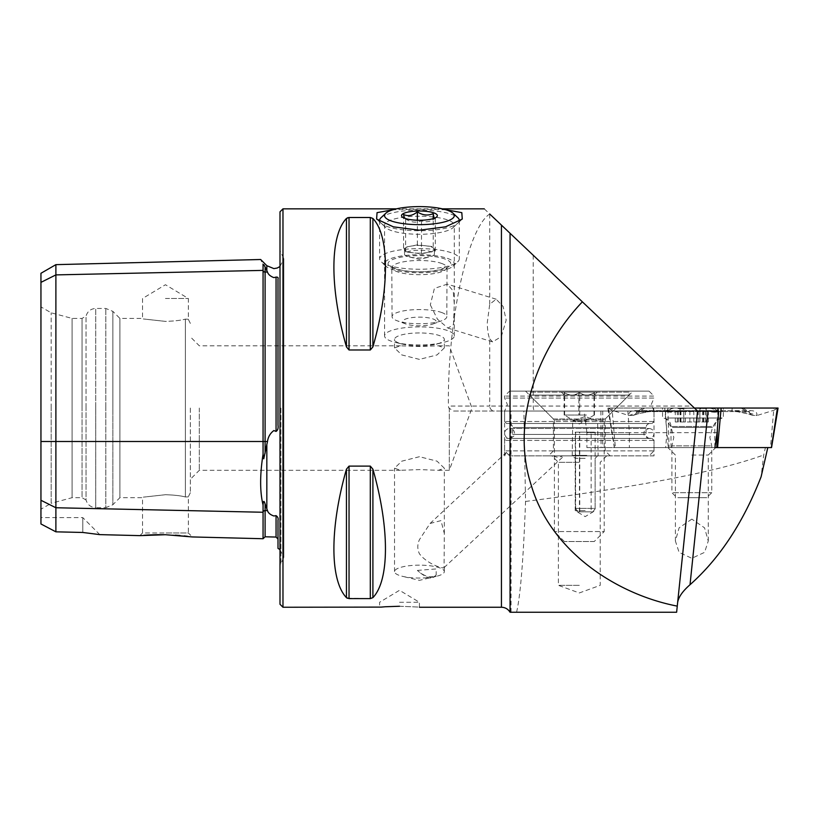<?xml version="1.0" encoding="UTF-8"?>
<svg xmlns="http://www.w3.org/2000/svg" width="819" height="819" viewBox="0 0 819 819"><rect width="100%" height="100%" fill="white"/><g stroke="black" fill="none" stroke-linecap="round" stroke-linejoin="round"><path stroke-width="0.61" stroke-dasharray="4.09 3.07" d="M40.95 273.28L40.95 282.371L55.887 274.897L263.063 270.393A1.996 1.73 0 0 0 265.1 272.072L267.485 272.021L265.049 266.871C263.974 264.752 263.308 264.087 263.063 264.895C259.838 257.719 259.838 257.719 263.063 264.895L263.063 454.217C259.838 474.692 259.838 491.635 263.063 505.036L263.063 538.728M267.485 272.021C268.151 274.365 270.28 276.238 273.874 277.621L276.054 277.098C277.795 276.996 278.44 277.59 277.999 278.869L277.999 425.153C278.44 428.224 277.795 430.313 276.054 431.418L273.874 430.548C270.311 433.138 268.182 436.793 267.485 441.502L263.738 458.814L263.063 454.217M263.063 505.036C263.319 500.634 263.984 500.225 265.049 503.818L267.485 510.626C268.151 512.94 270.28 514.731 273.874 515.98L276.054 515.632C277.795 516.84 278.44 518.335 277.999 520.126L277.999 548.382M430.077 523.474L440.98 520.618L444.328 533.476L444.052 567.639C443.243 569.021 427.139 564.066 419.43 553.767C417.26 549.139 417.26 544.451 419.43 539.68L430.077 523.474L505.814 452.927C506.889 451.73 508.394 452.712 510.309 455.855L654.012 455.855L654.012 411.036L504.617 411.036L654.012 411.036L504.617 411.036L654.012 411.036L651.248 404.566L654.012 398.085L504.617 398.085L654.012 398.085L654.012 396.099L504.617 396.099L654.012 396.099L649.037 391.113L509.592 391.113L649.037 391.113M444.052 567.639L564.035 455.855L510.309 455.855M585.165 455.855L572.716 455.855L585.165 455.855M585.165 458.343L575.204 458.343L585.165 458.343M585.165 510.636L575.204 510.636L585.165 510.636M579.309 462.336L558.394 462.336L579.309 462.336M579.309 585.339L558.394 585.339L579.309 585.339M489.721 338.861L492.628 341.881L501.289 336.66L506.193 320.055L503.101 306.449L496.171 299.201L489.721 304.238L487.295 322.481C487.346 329.607 488.155 335.073 489.721 338.861L489.721 406.06L448.413 406.06L448.832 408.046L453.572 411.036L697.573 411.036L676.627 612.233L510.053 612.233M430.323 304.903L437.5 319.277L447.993 328.112L453.491 324.611L454.289 304.044L453.224 290.98L447.328 284.132L434.398 288.401L430.323 304.903M445.956 209.777L419.43 209.162L392.905 209.777M419.43 216.236A34.859 9.019 0 0 0 384.572 225.256A34.859 9.019 0 0 0 385.851 227.672A34.859 9.019 0 0 0 419.43 234.275A34.859 9.019 0 0 0 453.02 227.672A34.859 9.019 0 0 0 454.289 225.256A34.859 9.019 0 0 0 419.43 216.236M419.43 326.873A34.859 9.019 0 0 0 384.572 335.892A34.859 9.019 0 0 0 395.843 342.537A34.859 9.019 0 0 0 419.43 344.922A34.859 9.019 0 0 0 443.028 342.537A34.859 9.019 0 0 0 454.289 335.892A34.859 9.019 0 0 0 419.43 326.873M419.43 332.954A24.898 6.45 0 0 0 394.533 339.394A24.898 6.45 0 0 0 402.579 344.144A24.898 6.45 0 0 0 419.43 345.843A24.898 6.45 0 0 0 436.281 344.144A24.898 6.45 0 0 0 444.328 339.394A24.898 6.45 0 0 0 419.43 332.954M419.43 359.387L401.822 354.934L394.533 347.921L400.45 345.802L419.43 346.498L438.421 345.802L444.328 347.921L437.039 354.934L419.43 359.387M718.642 411.036L584.244 411.036L665.345 411.036L666.871 432.647L665.683 447.594L765.407 447.594L763.717 454.954L761.117 476.75M627.866 411.036L629.381 432.647L586.895 432.647L584.244 411.036M666.871 432.647L629.381 432.647L629.381 447.594L586.895 447.594L586.895 432.647L602.62 432.647L602.753 411.036M691.83 447.594L667.925 447.594L691.83 447.594M691.83 455.057L708.261 455.057L691.83 455.057M399.508 602.272L419.43 602.272L399.508 602.272M165.448 298.485L188.36 298.485L165.448 298.485M165.448 321.386C135.903 318.141 135.903 318.141 165.448 321.386C135.903 318.141 135.903 318.141 165.448 321.386C174.191 321.109 180.835 320.362 185.37 319.123C180.845 320.362 174.201 321.109 165.448 321.386M40.95 509.203L40.95 408.046L40.95 509.203L51.177 503.296L51.177 408.046L51.177 503.296L72.092 497.686L72.092 408.046L72.092 497.686L82.054 497.686L82.054 408.046L82.054 497.686L86.036 499.989L86.036 408.046L86.036 499.989C87.5 504.78 90.735 507.33 95.731 507.647L95.731 408.046L95.731 507.647L105.815 507.647L105.815 408.046L105.815 507.647L112.858 504.729L112.858 408.046L112.858 504.729L119.902 497.686L119.902 408.046L119.902 497.686L142.547 497.686L142.547 532.964L165.448 532.964L142.547 532.964L139.875 535.636L143.816 535.298M165.448 494.717C135.903 497.962 135.903 497.962 165.448 494.717C135.903 497.962 135.903 497.962 165.448 494.717C174.191 494.983 180.835 495.741 185.37 496.969C189.343 496.805 189.343 496.805 185.37 496.969C189.343 496.805 189.343 496.805 185.37 496.969C180.845 495.741 174.201 494.993 165.448 494.717M279.996 211.834L279.996 604.258M449.314 408.046L449.314 470.301L449.314 408.046M190.356 408.046L190.356 492.71L190.356 408.046M199.314 408.046L199.314 470.301L199.314 408.046M691.83 519.113L679.094 527.856L675.399 541.021L679.084 552.354L691.83 558.302L704.586 552.344L708.261 541.021L704.555 527.835L691.83 519.113M501.433 607.248L501.433 411.036L665.345 411.036M419.43 456.715L401.822 461.169L394.533 468.181L400.45 470.301L419.43 469.604L438.421 470.301L444.328 468.181L437.018 461.158L419.43 456.715M346.447 346.908L346.447 218.458C329.719 235.903 329.719 288.493 346.447 346.908L349.037 349.989L370.311 349.989L372.901 346.908C389.629 288.493 389.629 235.903 372.901 218.458L370.311 217.496L349.037 217.496L349.037 349.989M484.285 208.845L489.721 214.005C467.444 228.276 447.328 321.806 448.413 406.06M654.012 455.855L564.035 455.855M553.419 455.855C556.664 457.626 559.735 457.626 562.622 455.855M504.729 455.855L505.814 452.927M504.617 455.855L504.617 411.036L507.381 404.566L504.617 398.085L504.617 396.099L509.592 391.113M419.43 565.161A24.898 6.45 0 0 0 394.533 571.601A24.898 6.45 0 0 0 402.579 576.351A24.898 6.45 0 0 0 419.43 578.05A24.898 6.45 0 0 0 436.281 576.351A24.898 6.45 0 0 0 444.328 571.601A24.898 6.45 0 0 0 419.43 565.161M417.383 570.423L436.21 568.939L436.179 574.969L434.357 576.33C429.811 577.671 424.836 576.269 419.43 572.123L417.383 570.423A20.915 7.453 47 0 0 433.691 577.282L436.179 574.969M579.309 455.855L606.705 455.855L579.309 455.855M501.433 411.036L453.572 411.036M399.508 606.255C425.215 607.34 425.215 607.34 399.508 606.255M346.447 469.185C329.719 527.6 329.719 580.2 346.447 597.635L346.447 469.185L349.037 466.113L370.311 466.113L372.901 469.185C389.629 527.6 389.629 580.2 372.901 597.635L372.901 469.185M347.287 598.249L370.311 598.607L372.901 597.635M516.574 612.233C520.434 595.997 523.433 559.06 525.552 501.443L523.884 411.036M489.721 304.238L489.721 214.005L692.321 406.06L489.721 406.06A4.975 4.812 -90 0 0 494.533 411.036M716.779 447.594L765.407 447.594M525.552 501.443C640.345 486.64 719.727 471.14 763.717 454.954M777.436 408.046L773.894 408.046L770.484 447.594L669.082 447.594L667.843 408.046L664.7 408.046L668.294 447.594L614.485 447.594L608.425 408.046L611.977 408.046L615.376 447.594L714.885 447.594L586.895 447.594M717.116 432.647L602.62 432.647L602.62 447.594M629.381 447.594L665.683 447.594M40.95 408.046L40.95 306.9L40.95 408.046M40.95 523.965L40.95 500.276L55.887 507.749L55.887 531.828L40.95 523.965M40.95 282.371L40.95 500.276M165.448 534.715L175.42 535.165M180.026 535.524L184.121 535.923M187.459 536.302L192.342 536.947L188.36 532.964L165.448 532.964L188.36 532.964L188.36 496.693L190.356 492.71M82.78 532.463L82.78 517.608L82.78 532.463L99.795 534.623L82.78 532.463L55.887 531.828M51.177 408.046L51.177 312.807L51.177 408.046M72.092 408.046L72.092 318.407L72.092 408.046M82.054 408.046L82.054 318.407L82.054 408.046M86.036 408.046L86.036 316.114L86.036 408.046M119.902 408.046L119.902 318.407L119.902 408.046M185.37 319.123C189.343 319.287 189.343 319.287 185.37 319.123C189.343 319.287 189.343 319.287 185.37 319.123L185.37 496.969L185.37 319.123M55.887 264.65L55.887 507.749L263.063 512.254A1.996 1.73 0 0 1 265.1 510.575L265.1 536.783M279.996 408.046L279.996 250.686L279.996 408.046M697.573 411.036L692.321 406.06M434.357 576.33A20.915 7.453 47 0 1 433.691 577.282M706.295 421.99L675.296 421.99L708.353 421.99L706.295 421.99L706.295 408.435L708.353 408.046L678.398 408.435C682.073 409.009 683.865 409.009 683.783 408.435L683.783 421.99L683.783 408.435L708.517 408.046M675.429 408.046L706.295 408.435M680.824 408.046L680.251 408.108L680.579 408.865L675.143 408.046M680.251 408.108L680.579 408.865M710.452 445.894L671.908 445.894L710.452 445.894M673.208 492.71L711.752 492.71L673.208 492.71M677.866 497.686L706.766 497.686L677.866 497.686M716.277 410.79L665.683 410.79L716.277 410.79M685.462 408.046L709.756 408.046L685.462 408.046M667.393 418.007L717.976 418.007L667.393 418.007M697.164 408.046L681.756 408.046M708.22 408.046L705.251 408.435C701.586 408.998 699.784 408.998 699.866 408.435L699.897 421.99L699.866 408.435L698.279 408.046M699.815 421.99L699.866 408.435M683.834 421.99L683.783 408.435M702.405 408.046L703.071 408.876M381.05 217.68A39.844 10.309 180 0 1 412.07 210.309A39.844 10.309 180 0 1 451.31 214.261A39.844 10.309 180 0 1 457.821 217.68M459.111 221.376A39.844 10.309 180 0 1 430.303 230.364A39.844 10.309 180 0 1 387.551 226.628A39.844 10.309 180 0 1 379.75 221.376M447.328 258.333A34.859 9.019 180 0 1 453.02 266.155A34.859 9.019 180 0 1 425.88 272.604A34.859 9.019 180 0 1 391.533 269.154A34.859 9.019 180 0 1 385.851 266.155A34.859 9.019 180 0 1 404.043 255.641A34.859 9.019 180 0 1 447.328 258.333M387.551 265.11A39.844 10.309 0 0 0 426.801 269.062A39.844 10.309 0 0 0 457.821 261.691A39.844 10.309 0 0 0 459.275 258.927A39.844 10.309 0 0 0 451.31 252.743A39.844 10.309 0 0 0 406.838 249.15A39.844 10.309 0 0 0 379.596 258.927A39.844 10.309 0 0 0 381.05 261.691A39.844 10.309 0 0 0 387.551 265.11M404.596 249.775A14.937 3.87 180 0 1 404.494 249.304A14.937 3.87 180 0 1 410.473 246.212A14.937 3.87 180 0 1 425.307 245.751A14.937 3.87 180 0 1 431.388 246.99A14.937 3.87 180 0 1 434.265 248.843L433.241 246.632L417.373 244.871L403.572 247.553L405.63 251.986L421.488 253.736L428.388 252.406A14.937 3.87 180 0 1 413.554 252.866A14.937 3.87 180 0 1 407.473 251.628A14.937 3.87 180 0 1 404.596 249.775M407.473 256.439A14.937 3.87 180 0 1 404.494 254.115A14.937 3.87 180 0 1 414.711 250.45A14.937 3.87 180 0 1 431.388 251.802A14.937 3.87 180 0 1 434.377 254.115A14.937 3.87 180 0 1 429.545 256.961A14.937 3.87 180 0 1 409.326 256.961A14.937 3.87 180 0 1 407.473 256.439M434.346 218.212L435.298 218.049C430.692 221.847 426.095 222.737 421.488 220.72C416.247 223.055 410.964 222.461 405.63 218.97L404.873 219.4L402.16 216.881M432.801 318.867A16.708 4.32 180 0 1 433.108 323.945A16.708 4.32 180 0 1 406.06 324.058A16.708 4.32 180 0 1 405.753 323.945A16.708 4.32 180 0 1 409.623 317.967A16.708 4.32 180 0 1 432.801 318.867M441.349 312.397A27.385 7.084 180 0 1 446.826 316.656A27.385 7.084 180 0 1 441.851 320.731A27.385 7.084 180 0 1 397.512 320.905A27.385 7.084 180 0 1 397.02 320.731A27.385 7.084 180 0 1 392.045 316.656A27.385 7.084 180 0 1 410.78 309.93A27.385 7.084 180 0 1 441.349 312.397M434.265 248.843A14.937 3.87 180 0 1 434.377 249.304A14.937 3.87 180 0 1 428.388 252.406L435.298 251.064L434.265 248.843M435.298 251.064L435.298 218.049M433.241 246.632L433.241 218.601M421.488 253.736L421.488 220.72M405.63 251.986L405.63 218.97M403.572 247.553L403.572 214.537M417.373 244.871L417.373 220.25M579.442 511.844L579.442 432.166L591.144 432.166L591.144 511.844L577.559 511.844L593.11 511.844L595.126 508.364L575.624 508.364L577.559 511.844M591.144 511.844L577.426 511.844L575.276 508.364L575.276 432.166L595.126 432.166L579.442 432.166M575.276 508.364L595.126 508.364L595.126 432.166M577.426 511.844L593.11 511.844M575.624 508.364L575.624 432.166M579.75 511.844L579.75 432.166L575.276 432.166M579.75 432.166L591.144 432.166M586.854 455.855L572.215 455.855L586.854 455.855M586.793 455.364L572.716 455.364L586.793 455.364M586.793 420.997L572.716 420.997L586.793 420.997M653.378 421.498L504.617 421.498L653.378 421.498M651.402 423.484L506.603 423.484L651.402 423.484M509.203 423.484L650.03 423.484L509.203 423.484M509.203 438.431L650.03 438.431L509.203 438.431M651.402 438.431L506.603 438.431L651.402 438.431M653.378 440.417L504.617 440.417L653.378 440.417M653.378 450.88L504.617 450.88L653.378 450.88M648.433 455.855L509.592 455.855L648.433 455.855M548.699 455.855L610.186 455.855L548.699 455.855M553.644 450.88L605.21 450.88L553.644 450.88M553.644 419.011L605.21 419.011L553.644 419.011M525.993 391.113L633.097 391.113L525.993 391.113M586.455 415.018L564.158 415.018L586.455 415.018M594.256 541.513L564.383 541.513L594.256 541.513L604.217 531.551L554.412 531.551L604.207 531.551L604.217 420.004L554.412 420.004L604.207 420.004L629.115 395.106L529.514 395.106L629.094 395.106L629.115 392.117L529.514 392.117L629.094 392.117M578.879 392.792C574.017 395.802 569.113 395.802 564.158 392.792L564.383 395.106L564.598 392.792C569.604 395.802 574.651 395.802 579.75 392.792C584.612 395.802 589.516 395.802 594.461 392.792L594.246 395.106L594.031 392.792C589.025 395.802 583.978 395.802 578.879 392.792L578.879 415.018M561.394 392.117L597.246 392.117L561.394 392.117L564.373 395.096M564.383 541.513L554.412 531.551L554.412 420.004L529.514 395.106L529.514 392.117M594.256 395.096L597.246 392.117M579.75 415.018L579.75 392.792M594.461 415.018L594.461 392.792M594.031 415.018L594.031 392.792M564.158 415.018L564.158 392.792M564.598 415.018L564.598 392.792M667.168 408.046L723.31 408.046L667.168 408.046M667.168 417.997L723.31 417.997L667.168 417.997M674.344 447.594L714.844 447.594L674.344 447.594M721.16 408.046L608.067 408.046L717.987 408.046L717.792 410.237L721.007 408.046M773.894 408.046L667.843 408.046M611.977 408.046L694.42 408.046M717.393 428.798L717.833 411.036M664.7 408.046L607.811 408.046L614.332 447.594M615.376 447.594L614.485 447.594L615.376 447.594M668.294 447.594L669.082 447.594M770.484 447.594L771.375 447.594M634.981 414.445L653.869 410.636L705.896 410.636L713.011 411.261L717.393 410.636L745.003 410.636L748.668 411.486L750.88 414.445L731.991 410.636L679.965 410.636L672.849 411.261L668.478 410.636L640.867 410.636L637.192 411.486L634.981 414.445L633.118 415.397L629.084 415.561C628.378 412.51 630.333 410.862 634.95 410.636L662.561 410.636L669.328 411.507L679.596 410.636L731.633 410.636C740.97 410.862 749.354 412.51 756.787 415.561C757.483 412.51 755.527 410.862 750.91 410.636L723.3 410.636L716.533 411.507L706.265 410.636L654.227 410.636C644.891 410.862 636.506 412.51 629.084 415.561L611.854 410.237L608.64 408.046M732.227 408.046L731.817 411.568L679.78 411.568L671.252 412.244L664.864 408.046M713.011 411.261L715.294 412.223L717.792 410.237M750.88 414.445L752.753 415.397L756.787 415.561L774.006 410.237L777.221 408.046M671.252 412.244L672.849 411.261M266.83 265.694L266.83 270.741M40.95 441.502L267.485 441.502M265.1 453.173L265.1 266.984M266.83 444.174L266.83 509.234M280.917 408.046L280.917 564.496L280.917 408.046M282.975 208.845L282.975 607.248M511.056 612.233L511.056 411.036M533.22 255.241L533.22 406.06A4.975 1.699 -90 0 0 534.92 411.036M600.911 411.036L601.054 447.594M95.731 408.046L95.731 308.446L95.731 408.046M105.815 408.046L105.815 308.446L105.815 408.046M112.858 408.046L112.858 311.363L112.858 408.046M276.054 515.632L276.054 537.059M265.1 504.002L265.1 510.575L267.485 510.626M276.054 277.098L276.054 431.418M349.037 598.607L349.037 466.113M370.311 598.607L370.311 466.113M372.901 346.908L372.901 218.458M370.311 349.989L370.311 217.496M672.481 427.457L712.52 427.457L672.481 427.457M680.364 421.99L680.364 408.435M678.398 421.99L678.398 408.435M677.354 421.99L677.354 408.435M685.401 421.99L685.401 408.435M693.795 421.99L693.795 408.435M705.251 421.99L705.251 408.435M703.286 421.99L703.286 408.435M698.259 421.99L698.259 408.435M689.864 421.99L689.864 408.435M441.349 263.339A27.385 7.084 180 0 1 446.826 267.588A27.385 7.084 180 0 1 428.091 274.314A27.385 7.084 180 0 1 397.512 271.836A27.385 7.084 180 0 1 392.045 267.588A27.385 7.084 180 0 1 410.78 260.862A27.385 7.084 180 0 1 441.349 263.339M394.328 268.612A31.378 8.118 180 0 1 400.614 257.238A31.378 8.118 180 0 1 444.543 258.865A31.378 8.118 180 0 1 438.247 270.239A31.378 8.118 180 0 1 394.328 268.612M513.155 427.467L646.048 427.467L513.155 427.467M645.474 434.449L512.581 434.449L645.474 434.449M711.516 426.464L671.017 426.464L711.516 426.464M608.067 408.046L611.854 410.237L612.049 408.046M777.794 408.046L774.006 410.237L773.812 408.046M668.069 410.237L667.874 408.046M706.265 410.636L705.661 408.046M723.3 410.636A6.972 5.917 -90 0 1 720.341 411.568L720.341 411.568A6.972 5.917 -90 0 1 717.393 410.636L713.584 408.046M653.869 410.636L653.634 408.046M634.95 410.636A6.972 5.917 -90 0 0 637.909 411.568A6.972 5.917 -90 0 0 640.867 410.636L644.666 408.046M662.561 410.636L665.519 411.568L668.478 410.636L672.276 408.046M679.965 410.636L680.2 408.046M715.294 412.223L720.341 411.568L747.952 411.568L745.003 410.636L741.195 408.046M742.71 408.046L749.027 411.66L747.952 411.568L750.91 410.636M670.566 412.223L665.519 411.568L636.834 411.66L643.15 408.046M752.753 415.397C743.754 412.51 736.783 411.23 731.817 411.568L731.633 410.636M597.614 455.855L595.126 458.343L595.126 510.636L585.165 516.625L575.204 510.636L575.204 458.343L572.716 455.855M606.705 455.855L600.225 462.336L600.225 585.339L579.309 592.956L558.394 585.339L558.394 462.336L551.924 455.855M492.628 341.881L447.993 328.112M385.851 227.672L376.597 219.062M384.572 335.892L384.572 225.256M394.533 347.921L394.533 339.394M402.579 344.144L395.843 342.537M675.399 541.021L675.399 455.057L667.925 447.594M419.43 607.248L419.43 602.272L399.508 590.304L379.596 602.272L379.596 607.248M190.356 323.392L188.36 319.41L188.36 298.485L165.448 284.725L142.547 298.485L142.547 318.407L119.902 318.407L112.858 311.363L105.815 308.446L95.731 308.446C90.735 308.773 87.5 311.322 86.036 316.114L82.054 318.407L72.092 318.407L51.177 312.807L40.95 306.9M279.996 549.59L283.835 557.452L283.835 408.046L283.835 557.452L279.996 565.417M438.421 345.802L449.314 345.802L471.969 408.046L449.314 470.301L438.421 470.301M400.45 470.301L199.314 470.301L190.356 479.269M442.403 208.845L396.468 208.845M436.281 576.351L419.43 580.354L402.579 576.351M394.533 571.601L394.533 468.181M444.328 571.601L444.328 566.809M444.328 533.476L444.328 468.181M400.45 345.802L199.314 345.802L190.356 336.834M708.261 541.021L708.261 455.057L715.734 447.594M279.996 266.513L283.835 258.65L283.835 408.046L283.835 258.65L279.996 250.686M99.795 534.623L82.78 517.608L40.95 517.608M436.281 344.144L443.028 342.537M444.328 347.921L444.328 339.394M454.289 335.892L454.289 313.339M454.289 304.166L454.289 225.256M453.02 227.672L462.274 219.062M496.171 299.201L447.328 284.132M673.904 408.046A69.717 69.717 0 0 0 665.683 410.79L665.683 418.007L671.14 427.457L673.812 437.418L671.908 445.894L671.908 492.71L676.893 497.686M709.756 408.046A69.717 69.717 0 0 1 717.976 410.79L717.976 418.007L712.52 427.457L709.858 437.418L711.752 445.894L711.752 492.71L706.766 497.686M680.026 421.99L680.026 408.22M675.296 421.99L675.296 408.057M680.958 421.99L680.958 408.773M708.353 421.99L708.353 408.057M702.692 421.99L702.692 408.773M703.623 421.99L703.623 408.231M453.02 266.155L457.821 261.691M404.494 249.304L404.494 254.115M433.108 323.945L441.851 320.731M392.045 316.656L391.82 266.748L395.628 268.693C410.964 273.188 430.129 272.123 440.909 269.4L447.041 266.748L446.826 316.656M459.275 220.444L459.275 258.927M379.596 220.444L379.596 258.927M405.753 323.945L397.02 320.731M435.002 218.468L436.701 216.881M409.326 256.961L419.43 259.367L429.545 256.961M434.377 249.304L434.377 254.115M385.851 266.155L381.05 261.691M572.215 455.855L572.716 420.997L585.165 416.462L597.614 420.997L598.116 455.855M652.026 423.484L654.012 421.498L654.012 411.036M508.599 438.431C511.036 438.165 512.366 436.844 512.581 434.449L512.581 427.467C512.366 425.071 511.036 423.751 508.599 423.484M650.03 438.431C647.583 438.165 646.263 436.844 646.048 434.449L646.048 427.467C646.263 425.071 647.583 423.751 650.03 423.484M652.026 438.431L654.012 440.417L654.012 450.88L649.037 455.855M525.532 391.113L553.419 419.011L553.419 450.88L548.433 455.855M610.186 455.855L605.21 450.88L605.21 419.011L633.097 391.113M509.592 455.855L504.617 450.88L504.617 440.417L506.603 438.431M506.603 423.484L504.617 421.498L504.617 411.036M570.208 428.47L649.037 428.47C652.119 428.818 653.777 430.477 654.012 433.446C653.777 436.414 652.119 438.073 649.037 438.431L509.592 438.431C506.511 438.073 504.852 436.414 504.617 433.446C504.852 430.477 506.511 428.818 509.592 428.47L649.037 428.47C645.075 429.924 643.417 431.582 644.051 433.446C643.458 435.38 645.116 437.039 649.037 438.431L509.592 438.431C513.554 436.977 515.212 435.319 514.578 433.446C514.332 430.477 512.674 428.818 509.592 428.47L570.208 428.47M594.256 415.018L579.309 423.996L564.373 415.018M671.017 447.594L671.017 426.464C670.515 421.314 667.7 418.499 662.551 417.997L662.551 408.046M714.844 447.594L714.844 426.464C715.345 421.314 718.171 418.499 723.31 417.997L723.31 408.046M633.118 415.397C641.85 412.541 648.822 411.271 654.053 411.568L706.08 411.568L714.618 412.244"/><path stroke-width="1.23" d="M192.342 536.947L263.063 538.728L263.063 505.036C259.838 491.738 259.838 474.795 263.063 454.217L263.063 264.895C259.838 257.719 259.838 257.719 263.063 264.895C263.319 264.097 263.974 264.752 265.049 266.871L267.485 272.021C268.182 274.396 270.311 276.259 273.874 277.621L276.054 277.098C277.795 277.006 278.44 277.59 277.999 278.869L277.999 425.153C278.44 428.224 277.795 430.313 276.054 431.418L276.054 277.098M263.063 454.217L263.759 458.794L267.485 441.502C268.151 436.844 270.28 433.19 273.874 430.548L276.054 431.418M279.996 549.59L277.999 548.382L277.999 520.126C278.44 518.335 277.795 516.84 276.054 515.632L273.874 515.98C270.311 514.752 268.182 512.97 267.485 510.626L265.049 503.818C263.974 500.235 263.308 500.644 263.063 505.036M392.905 209.777L377.057 212.643L376.597 219.062L393.386 226.843L419.43 230.2L445.505 226.843L462.264 219.062L461.814 212.643L445.956 209.777M399.508 606.255C373.822 607.34 373.822 607.34 399.508 606.255C425.215 607.34 425.215 607.34 399.508 606.255L385.565 606.746M396.468 208.845L282.975 208.845L282.975 607.248L381.111 607.104M381.214 607.094L385.309 606.756M165.448 534.715L139.875 535.636L165.448 534.715L192.342 536.947L165.448 534.715M143.816 535.298L147.471 535.042M147.707 535.032L155.856 534.705M155.897 534.705L164.128 534.684M282.975 607.248L279.996 604.258L279.996 211.834L282.975 208.845M677.262 606.121L676.627 612.233L510.053 612.233L510.053 233.282L697.573 411.036L677.262 606.121C615.663 594.205 550.583 550.737 531.336 485.534C510.114 420.956 538.728 347.471 582.381 301.832M346.447 346.908C329.719 288.493 329.719 235.903 346.447 218.458L349.037 217.496L370.311 217.496L372.901 218.458C389.629 235.903 389.629 288.493 372.901 346.908L370.311 349.989L349.037 349.989L346.447 346.908L346.447 218.458L348.014 217.608M510.053 233.282L489.721 214.005M346.447 469.185L346.447 597.635C329.719 580.2 329.719 527.6 346.447 469.185L349.037 466.113L370.311 466.113L372.901 469.185C389.629 527.6 389.629 580.2 372.901 597.635L370.311 598.607L349.037 598.607L346.447 597.635L347.287 598.249M767.802 447.594L761.117 476.75C743.355 522.399 719.655 558.394 690.018 584.725C682.524 591.287 678.388 597.266 677.62 602.671M697.573 411.036L718.642 411.036L717.116 432.647L714.885 447.594L716.779 447.594L717.393 428.798M40.95 500.276L55.887 507.749L55.887 531.828L40.95 523.965L40.95 282.371L55.887 274.897L263.063 270.393A1.996 1.73 180 0 0 265.1 272.072L267.485 272.021M276.054 515.632L276.054 537.059L265.1 536.783L265.1 510.575A1.996 1.73 180 0 0 263.063 512.254L55.887 507.749L55.887 264.65L40.95 273.28L40.95 282.371M175.42 535.165L180.026 535.524M184.121 535.923L187.459 536.302M82.78 532.463L99.795 534.623L82.78 532.463L55.887 531.828M391.533 221.048A34.859 9.019 0 0 0 434.817 223.73A34.859 9.019 0 0 0 453.02 213.216A34.859 9.019 0 0 0 447.328 210.227A34.859 9.019 0 0 0 412.991 206.767A34.859 9.019 0 0 0 385.851 213.216A34.859 9.019 0 0 0 391.533 221.048M453.02 213.216L457.821 217.68A39.844 10.309 180 0 1 459.275 220.444A39.844 10.309 180 0 1 459.111 221.376M404.299 218.12L403.572 214.537C408.179 216.544 412.776 215.653 417.373 211.855C422.614 215.346 427.907 215.929 433.241 213.616C433.916 217.987 434.602 219.461 435.298 218.049M405.088 218.417A17.926 4.638 180 0 1 402.16 216.881A17.926 4.638 180 0 1 411.517 211.476A17.926 4.638 180 0 1 433.783 212.858A17.926 4.638 180 0 1 436.701 216.881A17.926 4.638 180 0 1 422.747 220.198A17.926 4.638 180 0 1 405.088 218.417M379.75 221.376A39.844 10.309 180 0 1 379.596 220.444A39.844 10.309 180 0 1 381.05 217.68L385.851 213.216M433.241 218.601L433.241 213.616M417.373 220.25L417.373 211.855M694.42 408.046L778.05 408.046L771.539 447.594M717.833 411.036L718.017 408.046L721.16 408.046L717.567 447.594L771.375 447.594L777.436 408.046M714.885 447.594L717.567 447.594M770.484 447.594L771.375 447.594L770.484 447.594M266.83 270.741L266.83 265.694L273.874 268.612L277.211 268.028L279.996 266.513M40.95 441.502L265.1 441.502L265.1 266.984M266.83 509.234L266.83 444.174M501.433 225.102L501.433 607.248L419.43 607.248M708.097 411.036L690.018 584.725M265.1 453.173L265.1 441.502L267.485 441.502M265.1 504.002L265.1 510.575L267.485 510.626M372.901 218.458L372.901 346.908M370.311 217.496L370.311 349.989M349.037 217.496L349.037 349.989M349.037 466.113L349.037 598.607M370.311 466.113L370.311 598.607M372.901 469.185L372.901 597.635M263.063 538.728L265.1 536.783M510.053 612.233C508.067 609.039 505.19 607.37 501.433 607.248M484.285 208.845L442.403 208.845M99.795 534.623L139.875 535.636M276.054 537.059L277.999 539.056M55.887 264.65L260.647 259.5L266.83 265.694"/></g></svg>

